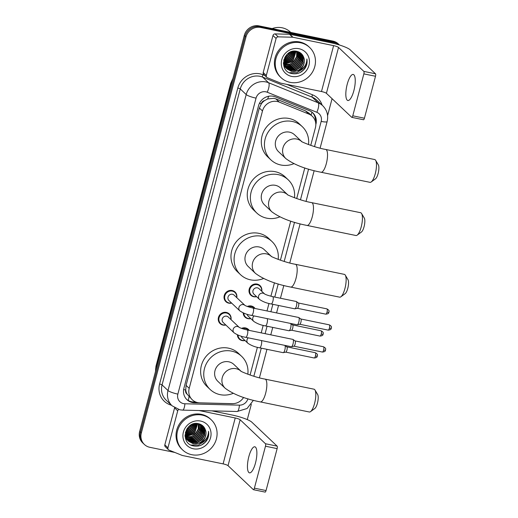 <?xml version="1.0" encoding="UTF-8"?>
<svg xmlns="http://www.w3.org/2000/svg" width="518" height="518" viewBox="0 0 518 518"><rect width="100%" height="100%" fill="white"/><g stroke="black" fill="none" stroke-linecap="round" stroke-linejoin="round"><path stroke-width="0.78" d="M256.604 296.684A6.65 6.242 -46.6 0 1 253.755 296.749A6.65 6.242 -46.6 0 1 250.854 295.247A6.65 6.242 -46.6 0 1 249.864 287.535A6.65 6.242 -46.6 0 1 257.103 284.084A6.65 6.242 -46.6 0 1 260.004 285.593A6.65 6.242 -46.6 0 1 261.745 291.252M247.332 306.468A6.65 6.242 -46.6 0 1 251.308 306.008A6.65 6.242 -46.6 0 1 254.208 307.511A6.65 6.242 -46.6 0 1 255.037 308.482M250.809 318.602A6.65 6.242 -46.6 0 1 247.967 318.674A6.65 6.242 -46.6 0 1 245.066 317.165A6.65 6.242 -46.6 0 1 243.201 312.872M241.543 328.386A6.65 6.242 -46.6 0 1 245.519 327.933A6.65 6.242 -46.6 0 1 248.42 329.435A6.65 6.242 -46.6 0 1 249.242 330.406M245.02 340.527A6.65 6.242 -46.6 0 1 242.171 340.591A6.65 6.242 -46.6 0 1 239.271 339.089A6.65 6.242 -46.6 0 1 237.412 334.796M225.848 325.019A6.65 6.242 -46.6 0 1 222.999 325.084A6.65 6.242 -46.6 0 1 220.105 323.582A6.65 6.242 -46.6 0 1 219.108 315.87A6.65 6.242 -46.6 0 1 226.347 312.425A6.65 6.242 -46.6 0 1 229.247 313.927A6.65 6.242 -46.6 0 1 230.996 319.587M231.643 303.095A6.65 6.242 -46.6 0 1 228.794 303.166A6.65 6.242 -46.6 0 1 225.893 301.664A6.65 6.242 -46.6 0 1 224.903 293.946A6.65 6.242 -46.6 0 1 232.142 290.501A6.65 6.242 -46.6 0 1 235.036 292.003A6.65 6.242 -46.6 0 1 236.784 297.669M310.748 145.383L315.404 127.758A12.464 11.7 133.4 0 0 312.322 116.304L309.013 113.17L305.478 110.878L275.874 98.893L273.918 98.316L267.664 98.964L264.659 100.544A4.157 3.898 133.4 0 0 261.325 103.704A12.464 2.163 -165.2 0 1 259.473 103.296M312.322 116.304A12.464 11.7 133.4 0 0 308.864 114.083L279.26 102.098A12.464 11.7 133.4 0 0 277.285 101.502A12.464 11.7 133.4 0 0 262.49 110.975L189.206 388.338A12.464 11.7 133.4 0 0 192.288 399.792A12.464 11.7 133.4 0 0 199.799 402.842L232.355 403.664A12.464 11.7 133.4 0 0 243.589 397.416M187.089 394.14A12.464 11.7 -46.6 0 1 185.735 389.801L185.677 390.009A4.157 3.898 133.4 0 0 187.089 394.14L192.288 399.792M261.325 103.704L261.266 103.911A12.464 11.7 -46.6 0 1 264.659 100.544M261.266 103.911L259.356 108.003L186.079 385.373L185.735 389.801M250.071 375.045L257.401 347.3M261.214 332.873L263.189 325.382M267.003 310.949L268.984 303.457M270.895 296.225L274.449 282.763M280.406 260.211L290.74 221.115M296.697 198.562L304.791 167.929M315.818 124.644L315.902 124.326A12.464 11.7 133.4 0 0 312.82 112.872A12.464 11.7 133.4 0 0 309.363 110.651L275.317 96.872A12.464 11.7 133.4 0 0 273.342 96.277A12.464 11.7 133.4 0 0 258.547 105.743L183.903 388.26A12.464 11.7 133.4 0 0 186.985 399.715A12.464 11.7 133.4 0 0 194.496 402.771L231.934 403.716A12.464 11.7 133.4 0 0 233.832 403.613M174.857 452.46L149.838 447.306A12.464 11.7 -46.6 0 1 144.405 444.489A12.464 11.7 -46.6 0 1 141.323 433.035L245.972 36.946A12.464 11.7 -46.6 0 1 260.761 27.48L334.576 42.683A12.464 11.7 -46.6 0 1 339.445 45.001M332.07 98.685L327.596 115.618M251.327 404.286L247.28 419.599M144.405 444.489L142.735 442.909A12.464 11.7 -46.6 0 1 139.653 431.455L244.308 35.373A12.464 11.7 -46.6 0 1 259.097 25.9L332.912 41.103L333.741 41.893A12.464 11.7 -46.6 0 1 339.18 44.71A12.464 11.7 -46.6 0 0 333.741 41.893L259.932 26.69L333.741 41.893L334.576 42.683M244.308 35.373L245.137 36.156A12.464 11.7 -46.6 0 1 259.932 26.69A12.464 11.7 -46.6 0 0 245.137 36.156L140.488 432.245L245.137 36.156L245.972 36.946M143.57 443.699A12.464 11.7 -46.6 0 1 140.488 432.245A12.464 11.7 -46.6 0 0 143.57 443.699M195.81 402.033L193.661 401.981A12.464 11.7 -46.6 0 1 186.577 399.307M312.393 112.49A12.464 11.7 -46.6 0 1 315.43 121.555M332.912 41.103A12.464 11.7 -46.6 0 1 338.345 43.92L339.504 45.014M353.872 90.637A13.3 3.969 -78.4 0 0 353.218 74.456A13.3 3.969 -78.4 0 0 347.202 84.324A13.3 3.969 -78.4 0 0 347.856 100.505A13.3 3.969 -78.4 0 0 353.872 90.637M266.323 75.479A2.078 1.949 133.4 0 0 266.841 77.389L263.714 74.43A2.078 1.949 -46.6 0 1 263.202 72.52L266.323 75.479L276.1 38.481L272.973 35.522A2.078 1.949 -46.6 0 1 275.097 33.903L289.517 34.266A2.078 1.949 -46.6 0 1 289.86 34.305L330.484 42.677A16.621 2.888 -165.2 0 1 350.187 49.819L375.505 73.802A2.078 0.622 101.6 0 1 375.505 76.269L363.85 73.873A2.078 0.622 -78.4 0 0 363.856 71.4L338.532 47.423A4.157 0.719 14.8 0 0 333.611 45.636L292.987 37.27A2.078 1.949 133.4 0 0 292.644 37.225L278.224 36.862A2.078 1.949 133.4 0 0 276.1 38.481M263.202 72.52L272.973 35.522M266.841 77.389A2.078 1.949 133.4 0 0 267.417 77.758L280.529 83.068A2.078 1.949 133.4 0 0 280.86 83.165L321.484 91.531A4.157 0.719 14.8 0 1 326.411 93.318L351.728 117.301A2.078 0.622 -78.4 0 0 351.832 117.359A2.078 0.622 -78.4 0 0 352.771 115.812L364.426 118.214L375.505 76.269M364.426 118.214A2.078 0.622 101.6 0 1 363.487 119.755L351.832 117.359M352.771 115.812L363.85 73.873M272.164 28.594A18.7 17.554 -46.6 0 1 282.142 27.791A18.7 17.554 -46.6 0 1 290.294 32.019L290.708 32.414M290.132 82.356A20.778 19.503 -46.6 0 1 281.067 77.661A20.778 19.503 -46.6 0 1 277.965 53.555A20.778 19.503 -46.6 0 1 300.582 42.787A20.778 19.503 -46.6 0 1 309.647 47.488A20.778 19.503 -46.6 0 1 312.749 71.588A20.778 19.503 -46.6 0 1 290.132 82.356M281.067 77.661L280.232 76.871A20.778 19.503 -46.6 0 1 277.13 52.765A20.778 19.503 -46.6 0 1 299.754 41.997A20.778 19.503 -46.6 0 1 308.812 46.698L309.647 47.488M305.147 68.13C306.902 65.223 307.478 62.173 306.883 58.974C306.766 65.015 303.665 68.991 297.585 70.901A10.392 9.751 -46.6 0 0 303.794 57.621C302.68 54.358 300.459 52.286 297.131 51.399C283.534 47.721 277.777 71.089 291.699 73.53C297.19 74.56 301.67 72.76 305.147 68.13M299.015 48.724A14.543 13.649 -46.6 0 1 308.955 65.372A14.543 13.649 -46.6 0 1 291.699 76.418A14.543 13.649 -46.6 0 1 281.76 59.771A14.543 13.649 -46.6 0 1 299.015 48.724M283.482 64.174L286.344 68.324L290.3 70.15L295.59 69.904L300.194 67.1L302.888 62.503L302.978 57.375L300.621 53.25M300.492 53.127L299.488 52.312M286.48 68.441L290.559 70.396L295.856 70.157L300.453 67.346L303.147 62.749L303.237 57.621L300.751 53.373L298.64 51.897M285.904 67.741L289.258 69.166L294.554 68.92L299.151 66.116L301.845 61.519L301.936 56.384L300.071 52.791M286.014 67.884L289.517 69.412L294.813 69.166L299.41 66.362L302.104 61.765L302.195 56.63L300.213 52.901M285.489 67.139L288.215 68.175L293.512 67.936L298.109 65.126L300.803 60.528L300.893 55.4L299.475 52.37M285.586 67.295L288.474 68.421L293.771 68.182L298.368 65.372L301.062 60.781L301.152 55.646L299.631 52.473M285.114 66.492L287.173 67.191L292.469 66.945L297.067 64.141L299.76 59.544L299.851 54.409L298.841 52.001M285.204 66.66L287.432 67.437L292.728 67.191L297.326 64.387L300.019 59.79L300.116 54.662L299.003 52.085M284.777 65.805L286.13 66.2L291.427 65.961L296.024 63.151L298.718 58.56L298.808 53.425L298.18 51.716M284.855 65.98L286.396 66.446L291.686 66.207L296.283 63.403L298.977 58.806L299.074 53.671L298.349 51.774M284.486 65.067L290.384 64.97L294.982 62.166L297.675 57.569L297.468 51.489M284.557 65.255L290.643 65.223L295.241 62.413L297.934 57.815L298.031 52.687L297.649 51.541M284.252 64.271L293.939 61.182L296.633 56.585L296.691 51.308M284.304 64.478L289.601 64.232L294.198 61.428L296.898 56.831L296.892 51.347M283.417 63.319L283.851 63.39M284.078 63.416L292.897 60.192L295.843 51.185M283.424 63.52L283.896 63.604M284.11 63.636L293.156 60.438L296.063 51.204M283.968 62.484L291.854 59.207L294.917 51.133M283.404 62.684L283.754 62.717M283.987 62.723L292.12 59.453L295.156 51.133M283.948 61.467L290.812 58.217L293.894 51.172M283.942 61.733L291.077 58.469L294.159 51.152M284.039 60.321L289.776 57.233L292.748 51.334M284 60.625L290.035 57.479L293.052 51.276M284.304 59L288.733 56.248L291.414 51.69M284.22 59.35L288.992 56.494L291.77 51.573M284.906 57.323L287.691 55.258L289.704 52.422M284.706 57.796L287.95 55.504L290.19 52.182M286.596 54.824L287.153 54.26M283.812 59.848L284.065 64.297L286.985 68.952L291.602 71.38L297.585 70.901M286.855 68.829L291.343 71.134C298.892 73.2 306.637 64.472 303.794 57.621M285.45 56.274L284.324 64.543L286.985 68.952M285.813 67.839L286.221 68.195M283.799 65.825L284.641 66.731M283.76 65.689L285.301 67.34M285.437 67.45L285.871 67.78M283.734 64.815L284.298 65.009M283.469 64.083L284.045 64.226M291.271 53.076L291.925 51.528M284.058 63.293L289.076 61.642M298.562 59.978L299.916 54.675M299.605 60.969L300.958 55.659M300.958 54.986L300.874 53.885M289.458 72.708L296.872 72.656L302.447 69.224L304.584 66.343M299.139 58.165L299.792 54.183M300.181 59.156L300.835 55.167M300 72.598L303.36 70.085L306.494 64.886L306.883 58.974M375.647 160.334L378.354 164.925A7.479 2.234 101.6 0 1 378.114 173.517A7.479 2.234 101.6 0 1 375.492 178.839L371.186 181.986A11.636 3.471 -78.4 0 0 375.272 173.705A11.636 3.471 -78.4 0 0 375.647 160.334A11.636 3.471 -78.4 0 0 374.702 159.544L325.751 149.462A11.636 3.471 101.6 0 1 326.321 163.623A11.636 3.471 101.6 0 1 321.056 172.254L370.007 182.336A11.636 3.471 -78.4 0 0 371.186 181.986M301.631 141.485L294.554 134.784A11.636 10.923 133.4 0 0 289.478 132.148A11.636 10.923 133.4 0 0 276.813 138.183A11.636 10.923 133.4 0 0 278.548 151.677L285.845 158.586C294.107 164.737 305.84 169.289 321.056 172.254M293.855 163.682A22.857 21.452 -46.6 0 1 280.801 164.989A22.857 21.452 -46.6 0 1 270.836 159.822A22.857 21.452 -46.6 0 1 267.417 133.314A22.857 21.452 -46.6 0 1 292.301 121.465A22.857 21.452 -46.6 0 1 302.266 126.632A22.857 21.452 -46.6 0 1 308.508 144.587M270.836 159.822L267.709 156.863A22.857 21.452 -46.6 0 1 264.297 130.348A22.857 21.452 -46.6 0 1 289.173 118.505A22.857 21.452 -46.6 0 1 299.145 123.672L302.266 126.632M361.596 213.513L364.303 218.104A7.479 2.234 101.6 0 1 364.063 226.696A7.479 2.234 101.6 0 1 361.441 232.019L357.135 235.166A11.636 3.471 -78.4 0 0 361.221 226.884A11.636 3.471 -78.4 0 0 361.596 213.513A11.636 3.471 -78.4 0 0 360.651 212.723L311.7 202.642A11.636 3.471 101.6 0 1 312.27 216.802A11.636 3.471 101.6 0 1 307.006 225.434L355.957 235.515A11.636 3.471 -78.4 0 0 357.135 235.166M287.581 194.664L280.503 187.963A11.636 10.923 133.4 0 0 275.427 185.327A11.636 10.923 133.4 0 0 262.762 191.362A11.636 10.923 133.4 0 0 264.497 204.856L271.795 211.765C280.057 217.916 291.789 222.475 307.006 225.434M279.804 216.861A22.857 21.452 -46.6 0 1 266.751 218.175A22.857 21.452 -46.6 0 1 256.786 213.008A22.857 21.452 -46.6 0 1 253.367 186.493A22.857 21.452 -46.6 0 1 278.25 174.644A22.857 21.452 -46.6 0 1 288.215 179.817A22.857 21.452 -46.6 0 1 294.457 197.766M256.786 213.008L253.658 210.043A22.857 21.452 -46.6 0 1 250.246 183.534A22.857 21.452 -46.6 0 1 275.123 171.685A22.857 21.452 -46.6 0 1 285.094 176.852L288.215 179.817M345.312 275.162L348.018 279.752A7.479 2.234 101.6 0 1 347.779 288.345A7.479 2.234 101.6 0 1 345.15 293.667L340.85 296.814A11.636 3.471 -78.4 0 0 344.93 288.532A11.636 3.471 -78.4 0 0 345.312 275.162A11.636 3.471 -78.4 0 0 344.36 274.372L295.415 264.29A11.636 3.471 101.6 0 1 295.985 278.451A11.636 3.471 101.6 0 1 290.721 287.082L339.666 297.164A11.636 3.471 -78.4 0 0 340.85 296.814M271.29 256.313L264.212 249.611A11.636 10.923 133.4 0 0 259.136 246.976A11.636 10.923 133.4 0 0 246.471 253.011A11.636 10.923 133.4 0 0 248.213 266.505L255.504 273.413C263.766 279.565 275.505 284.123 290.721 287.082M263.513 278.509A22.857 21.452 -46.6 0 1 250.459 279.824A22.857 21.452 -46.6 0 1 240.494 274.657A22.857 21.452 -46.6 0 1 237.082 248.141A22.857 21.452 -46.6 0 1 261.959 236.292A22.857 21.452 -46.6 0 1 271.931 241.466A22.857 21.452 -46.6 0 1 278.166 259.414M240.494 274.657L237.367 271.691A22.857 21.452 -46.6 0 1 233.955 245.182A22.857 21.452 -46.6 0 1 258.838 233.333A22.857 21.452 -46.6 0 1 268.803 238.5L271.931 241.466M314.97 389.989L317.676 394.58A7.479 2.234 101.6 0 1 317.437 403.172A7.479 2.234 101.6 0 1 314.814 408.501L310.509 411.642A11.636 3.471 -78.4 0 0 314.594 403.36A11.636 3.471 -78.4 0 0 314.97 389.989A11.636 3.471 -78.4 0 0 314.025 389.199L265.074 379.118A11.636 3.471 101.6 0 1 265.643 393.279A11.636 3.471 101.6 0 1 260.379 401.916L309.33 411.998A11.636 3.471 -78.4 0 0 310.509 411.642M240.954 371.141L233.877 364.439A11.636 10.923 133.4 0 0 228.801 361.81A11.636 10.923 133.4 0 0 216.136 367.838A11.636 10.923 133.4 0 0 217.871 381.339L225.162 388.241C233.424 394.392 245.163 398.951 260.379 401.916M233.178 393.343A22.857 21.452 -46.6 0 1 220.124 394.651A22.857 21.452 -46.6 0 1 210.153 389.484A22.857 21.452 -46.6 0 1 206.74 362.969A22.857 21.452 -46.6 0 1 231.624 351.126A22.857 21.452 -46.6 0 1 241.589 356.293A22.857 21.452 -46.6 0 1 247.831 374.249M210.153 389.484L207.032 386.525A22.857 21.452 -46.6 0 1 203.613 360.01A22.857 21.452 -46.6 0 1 228.496 348.161A22.857 21.452 -46.6 0 1 238.468 353.334L241.589 356.293M245.001 305.445L244.91 305.367C246.05 306.132 248.757 307.032 253.037 308.074A3.743 1.114 101.6 0 1 253.218 312.626A3.743 1.114 101.6 0 1 253.16 312.846A3.743 1.114 101.6 0 1 251.528 315.397C247.164 314.691 243.272 313.183 239.853 310.878L228.937 300.537A3.743 3.509 -46.6 0 1 232.446 294.256A3.743 3.509 -46.6 0 1 234.078 295.105L244.936 305.387M231.501 302.965A6.235 5.853 -46.6 0 1 229.105 302.965A6.235 5.853 -46.6 0 1 226.385 301.56A6.235 5.853 -46.6 0 1 225.459 294.328A6.235 5.853 -46.6 0 1 232.245 291.097A6.235 5.853 -46.6 0 1 234.958 292.508A6.235 5.853 -46.6 0 1 236.642 297.533M253.037 308.074L298.646 317.469A3.743 1.114 101.6 0 1 298.782 317.528A3.743 1.114 101.6 0 1 298.828 317.566A3.743 1.114 101.6 0 1 298.828 322.021A3.743 1.114 101.6 0 1 297.287 324.792A3.743 1.114 101.6 0 1 297.138 324.792L251.528 315.397M329.28 324.838C332.724 326.839 331.041 327.538 331.345 328.172A2.7 0.466 -165.2 0 1 329.416 328.127A2.7 0.809 101.6 0 0 329.28 324.838L300.816 318.978A2.7 0.809 101.6 0 1 300.861 319.01A2.7 0.809 101.6 0 1 300.9 319.036A2.7 0.809 101.6 0 1 300.9 322.254A2.7 0.809 101.6 0 1 299.786 324.255A2.7 0.809 101.6 0 1 299.676 324.255M239.206 327.37L239.115 327.292C240.255 328.056 242.968 328.956 247.241 329.992A3.743 1.114 101.6 0 1 247.429 334.544A3.743 1.114 101.6 0 1 247.364 334.764A3.743 1.114 101.6 0 1 245.733 337.322C241.369 336.609 237.484 335.101 234.065 332.796L223.141 322.455A3.743 3.509 -46.6 0 1 226.657 316.181A3.743 3.509 -46.6 0 1 228.289 317.029L239.148 327.311M225.712 324.883A6.235 5.853 -46.6 0 1 223.316 324.89A6.235 5.853 -46.6 0 1 220.597 323.478A6.235 5.853 -46.6 0 1 219.664 316.245A6.235 5.853 -46.6 0 1 226.45 313.014A6.235 5.853 -46.6 0 1 229.17 314.426A6.235 5.853 -46.6 0 1 230.853 319.457M247.241 329.992L292.851 339.387A3.743 1.114 101.6 0 1 292.987 339.445A3.743 1.114 101.6 0 1 293.039 339.491A3.743 1.114 101.6 0 1 293.033 343.939A3.743 1.114 101.6 0 1 291.492 346.71A3.743 1.114 101.6 0 1 291.343 346.717L245.733 337.322M323.491 346.762C326.929 348.756 325.246 349.462 325.557 350.097A2.7 0.466 -165.2 0 1 323.62 350.045A2.7 0.809 101.6 0 0 323.491 346.762L295.027 340.896A2.7 0.809 101.6 0 1 295.072 340.928A2.7 0.809 101.6 0 1 295.111 340.961A2.7 0.809 101.6 0 1 295.105 344.172A2.7 0.809 101.6 0 1 293.991 346.173A2.7 0.809 101.6 0 1 293.881 346.179M253.898 294.12A3.743 3.509 -46.6 0 1 257.414 287.846A3.743 3.509 -46.6 0 1 259.045 288.688L264.607 293.959A3.743 3.509 -46.6 0 0 258.547 296.238A3.743 3.509 -46.6 0 0 259.524 299.449L253.898 294.12M264.666 294.017L264.581 293.939C265.721 294.703 268.428 295.603 272.708 296.646L296.244 301.495A3.743 1.114 101.6 0 1 296.38 301.554A3.743 1.114 101.6 0 1 296.432 301.593A3.743 1.114 101.6 0 1 296.568 305.478A3.743 1.114 101.6 0 1 294.884 308.819A3.743 1.114 101.6 0 1 294.736 308.819L271.199 303.969C266.835 303.263 262.943 301.754 259.524 299.449M256.462 296.549A6.235 5.853 -46.6 0 1 254.066 296.549A6.235 5.853 -46.6 0 1 251.353 295.143A6.235 5.853 -46.6 0 1 250.421 287.911A6.235 5.853 -46.6 0 1 257.206 284.68A6.235 5.853 -46.6 0 1 259.926 286.091A6.235 5.853 -46.6 0 1 261.609 291.116M326.884 308.864C330.322 310.865 328.645 311.564 328.949 312.199A2.7 0.466 -165.2 0 1 327.013 312.153A2.7 0.809 101.6 0 0 326.884 308.864L298.42 303.004A2.7 0.809 101.6 0 1 298.465 303.036A2.7 0.809 101.6 0 1 298.504 303.062A2.7 0.809 101.6 0 1 298.504 306.28A2.7 0.809 101.6 0 1 297.384 308.281A2.7 0.809 101.6 0 1 297.28 308.281M266.958 318.576A3.743 1.114 101.6 0 1 267.1 318.667A3.743 1.114 101.6 0 1 267.035 323.336A3.743 1.114 101.6 0 1 265.404 325.893C261.04 325.181 257.148 323.672 253.736 321.374L248.109 316.045A3.743 3.509 -46.6 0 1 247.131 314.284M290.501 323.426A3.743 1.114 101.6 0 1 290.592 323.478A3.743 1.114 101.6 0 1 290.643 323.517A3.743 1.114 101.6 0 1 290.773 327.402A3.743 1.114 101.6 0 1 289.096 330.737A3.743 1.114 101.6 0 1 288.947 330.743L265.404 325.893M250.673 318.473A6.235 5.853 -46.6 0 1 248.277 318.473A6.235 5.853 -46.6 0 1 245.558 317.061A6.235 5.853 -46.6 0 1 243.816 313.125M248.284 306.798A6.235 5.853 -46.6 0 1 251.411 306.604A6.235 5.853 -46.6 0 1 254.131 308.009A6.235 5.853 -46.6 0 1 254.48 308.372M292.638 324.935A2.7 0.809 101.6 0 1 292.676 324.954A2.7 0.809 101.6 0 1 292.709 324.987A2.7 0.809 101.6 0 1 292.709 328.198A2.7 0.809 101.6 0 1 291.595 330.206A2.7 0.809 101.6 0 1 291.485 330.206M261.163 340.501A3.743 1.114 101.6 0 1 261.305 340.591A3.743 1.114 101.6 0 1 261.24 345.26A3.743 1.114 101.6 0 1 259.615 347.811C255.251 347.105 251.359 345.597 247.941 343.292L242.314 337.963A3.743 3.509 -46.6 0 1 241.343 336.201M284.706 345.351A3.743 1.114 101.6 0 1 284.803 345.396A3.743 1.114 101.6 0 1 284.848 345.435A3.743 1.114 101.6 0 1 284.984 349.32A3.743 1.114 101.6 0 1 283.301 352.661A3.743 1.114 101.6 0 1 283.152 352.661L259.615 347.811M244.878 340.391A6.235 5.853 -46.6 0 1 242.482 340.391A6.235 5.853 -46.6 0 1 239.769 338.986A6.235 5.853 -46.6 0 1 238.021 335.049M242.489 328.723A6.235 5.853 -46.6 0 1 245.623 328.522A6.235 5.853 -46.6 0 1 248.342 329.934A6.235 5.853 -46.6 0 1 248.685 330.29M286.842 346.853A2.7 0.809 101.6 0 1 286.881 346.879A2.7 0.809 101.6 0 1 286.92 346.905A2.7 0.809 101.6 0 1 286.92 350.123A2.7 0.809 101.6 0 1 285.8 352.123A2.7 0.809 101.6 0 1 285.696 352.123M255.497 462.982A13.3 3.969 -78.4 0 0 254.843 446.801A13.3 3.969 -78.4 0 0 248.828 456.669A13.3 3.969 -78.4 0 0 249.475 472.85A13.3 3.969 -78.4 0 0 255.497 462.982M167.949 447.824A2.078 1.949 133.4 0 0 168.46 449.734L165.339 446.775A2.078 1.949 -46.6 0 1 164.821 444.865L167.949 447.824L177.726 410.826L174.598 407.867A2.078 1.949 -46.6 0 1 174.631 407.75M164.821 444.865L174.598 407.867M211.907 410.858L232.103 415.015A16.621 2.888 -165.2 0 1 251.813 422.164L277.13 446.14A2.078 0.622 101.6 0 1 277.13 448.614L265.475 446.212A2.078 0.622 -78.4 0 0 265.475 443.745L240.158 419.761A4.157 0.719 14.8 0 0 235.23 417.974L199.093 410.534M168.46 449.734A2.078 1.949 133.4 0 0 169.036 450.103L182.155 455.413A2.078 1.949 133.4 0 0 182.485 455.51L223.103 463.875A4.157 0.719 14.8 0 1 228.03 465.663L253.347 489.639A2.078 0.622 -78.4 0 0 253.451 489.698A2.078 0.622 -78.4 0 0 254.39 488.157L266.045 490.559L277.13 448.614M266.045 490.559A2.078 0.622 101.6 0 1 265.106 492.1L253.451 489.698M254.39 488.157L265.475 446.212M178.684 409.531A2.078 1.949 133.4 0 0 177.726 410.826M191.751 454.7A20.778 19.503 -46.6 0 1 182.692 450A20.778 19.503 -46.6 0 1 179.584 425.9A20.778 19.503 -46.6 0 1 202.208 415.132A20.778 19.503 -46.6 0 1 211.266 419.826A20.778 19.503 -46.6 0 1 214.374 443.932A20.778 19.503 -46.6 0 1 191.751 454.7M182.692 450L181.857 449.21A20.778 19.503 -46.6 0 1 178.755 425.11A20.778 19.503 -46.6 0 1 201.373 414.342A20.778 19.503 -46.6 0 1 210.438 419.036L211.266 419.826M206.766 440.475C208.521 437.568 209.104 434.518 208.501 431.319C208.391 437.36 205.29 441.336 199.203 443.246A10.392 9.751 -46.6 0 0 205.419 429.966C204.306 426.702 202.085 424.63 198.757 423.743C185.159 420.066 179.403 443.434 193.324 445.875C198.808 446.898 203.296 445.098 206.766 440.475M200.641 421.063A14.543 13.649 -46.6 0 1 210.573 437.716A14.543 13.649 -46.6 0 1 193.318 448.763A14.543 13.649 -46.6 0 1 183.385 432.116A14.543 13.649 -46.6 0 1 200.641 421.063M185.101 436.519L187.963 440.669L191.925 442.495L197.216 442.249L201.813 439.445L204.506 434.848L204.604 429.713L202.24 425.595M202.117 425.466L201.114 424.65M188.105 440.779L192.184 442.741L197.475 442.495L202.072 439.691L204.772 435.094L204.863 429.966L202.376 425.712L200.265 424.236M187.529 440.086L190.883 441.504L196.173 441.265L200.77 438.455L203.464 433.864L203.561 428.729L201.69 425.129M187.639 440.229L191.142 441.75L196.432 441.511L201.036 438.701L203.729 434.11L203.82 428.975L201.832 425.246M187.108 439.484L189.841 440.52L195.131 440.274L199.728 437.47L202.428 432.873L202.519 427.745L201.101 424.715M187.212 439.64L190.1 440.766L195.39 440.527L199.993 437.716L202.687 433.119L202.778 427.991L201.249 424.812M186.733 438.837L188.798 439.536L194.088 439.29L198.685 436.486L201.385 431.889L201.476 426.754L200.466 424.339M186.823 439.005L189.057 439.782L194.354 439.536L198.951 436.732L201.644 432.135L201.735 427L200.628 424.43M186.402 438.15L187.756 438.545L193.046 438.306L197.649 435.496L200.343 430.898L200.434 425.77L199.806 424.054M186.48 438.325L188.015 438.791L193.311 438.552L197.908 435.742L200.602 431.151L200.693 426.016L199.974 424.119M186.111 437.406L192.003 437.315L196.607 434.511L199.3 429.914L199.087 423.828M186.176 437.6L192.269 437.561L196.866 434.757L199.559 430.16L199.275 423.879M185.878 436.616L195.564 433.521L198.258 428.93L198.31 423.646M185.93 436.816L191.226 436.577L195.823 433.773L198.517 429.176L198.511 423.692M185.036 435.664L185.476 435.735M185.697 435.761L194.522 432.536L197.462 423.523M185.049 435.865L185.515 435.949M185.735 435.981L194.781 432.783L197.682 423.549M185.586 434.829L193.479 431.552L196.542 423.471M185.03 435.029L185.373 435.055M185.612 435.068L193.738 431.798L196.775 423.478M185.567 433.806L192.437 430.562L195.519 423.51M185.567 434.071L192.696 430.808L195.785 423.491M185.664 432.666L191.395 429.577L194.373 423.679M185.625 432.964L191.654 429.823L194.677 423.62M185.93 431.339L190.352 428.587L193.039 424.028M185.839 431.695L190.611 428.839L193.395 423.918M186.525 429.662L189.31 427.603L191.323 424.766M186.325 430.134L189.575 427.849L191.815 424.52M188.215 427.169L188.772 426.605M185.438 432.187L185.684 436.635L188.604 441.297L193.227 443.725L199.203 443.246M188.481 441.168L192.961 443.479C200.518 445.538 208.262 436.816 205.419 429.966M187.076 428.613L185.949 436.881L188.604 441.297M187.438 440.183L187.846 440.533M185.425 438.17L186.26 439.076M185.386 438.034L186.927 439.678M187.063 439.795L187.49 440.125M185.36 437.16L185.917 437.354M185.094 436.428L185.671 436.57M192.897 425.414L193.551 423.873M185.677 435.638L190.702 433.987M200.188 432.323L201.541 427.02M201.23 433.313L202.583 428.004M202.577 427.324L202.493 426.23M191.077 445.053L198.491 445.001L204.066 441.569L206.209 438.681M200.764 430.51L201.411 426.528M201.806 431.494L202.454 427.512M201.619 444.943L204.979 442.43L208.119 437.231L208.501 431.319M275.874 98.893L279.26 102.098M188.261 400.492A12.464 3.289 -88.6 0 0 189.005 396.678M311.053 115.106A12.464 4.04 -68 0 0 311.965 112.141M267.664 98.964A12.464 4.04 -68 0 0 268.615 96.264M185.677 390.009A12.464 2.163 -165.2 0 1 183.637 389.549M259.356 108.003L262.49 110.975M305.478 110.878L308.864 114.083M186.079 385.373L189.206 388.338M314.523 146.6L321.179 121.406A8.314 7.802 133.4 0 0 316.822 112.289L267.23 92.223A8.314 7.802 133.4 0 0 265.915 91.822A8.314 7.802 133.4 0 0 256.054 98.135L177.855 394.114A8.314 7.802 133.4 0 0 183.534 403.626A8.314 7.802 133.4 0 0 184.913 403.781L239.439 405.154A8.314 7.802 133.4 0 0 247.895 398.769M177.855 394.114A8.314 1.444 14.8 0 1 168 390.54L246.199 94.561A16.621 15.598 -46.6 0 1 265.922 81.935A16.621 15.598 -46.6 0 1 268.557 82.731L262.62 77.104A16.621 15.598 133.4 0 0 259.984 76.308A16.621 15.598 133.4 0 0 240.261 88.934L162.063 384.913A16.621 15.598 133.4 0 0 166.168 400.181L172.106 405.808A16.621 15.598 -46.6 0 1 168 390.54L162.063 384.913A2.078 0.363 -165.2 0 0 159.596 384.019L237.801 88.047A2.078 0.363 -165.2 0 1 240.261 88.934L246.199 94.561A8.314 1.444 14.8 0 0 256.054 98.135M172.106 405.808L179.772 409.79L182.621 410.12A8.314 2.195 -88.6 0 0 184.913 403.781M237.801 88.047A18.7 17.554 -46.6 0 1 259.984 73.841A18.7 17.554 -46.6 0 1 262.95 74.734L264.847 75.505M286.81 84.395L312.535 94.807A18.7 17.554 -46.6 0 1 322.138 105.173M171.484 405.218A18.7 17.554 -46.6 0 1 159.596 384.019M260.761 27.48L259.097 25.9M141.323 433.035L139.653 431.455M267.23 92.223A8.314 2.694 -68 0 0 268.557 82.731L318.143 102.804L312.205 97.177L262.62 77.104A2.078 0.673 112 0 1 262.95 74.734M316.822 112.289A8.314 2.694 -68 0 0 318.143 102.804A16.621 15.598 -46.6 0 1 322.759 105.763L316.822 100.142A16.621 15.598 133.4 0 0 312.205 97.177A2.078 0.673 112 0 1 312.535 94.807M253.846 376.256L261.273 348.154M265.099 333.67L267.061 326.236M270.888 311.752L272.856 304.312M274.767 297.067L278.237 283.942M284.188 261.428L294.528 222.293M300.472 199.78L308.579 169.114M182.621 410.12L237.147 411.493A8.314 2.195 -88.6 0 0 239.439 405.154M321.179 121.406A8.314 1.444 14.8 0 0 327.13 121.555C328.548 115.449 327.085 110.185 322.759 105.763M193.661 401.981L194.496 402.771M155.458 371.639L155.97 366.239A4.157 0.719 14.8 0 0 156.106 366.498A16.621 15.598 133.4 0 0 155.562 371.257M232.75 79.105A16.621 15.598 133.4 0 0 230.853 83.586A4.157 0.719 -165.2 0 1 230.724 83.32L232.964 78.302M231.423 84.123L230.853 83.586L156.106 366.498L156.676 367.042M326.411 93.318L338.532 47.423M321.484 91.531L333.611 45.636M289.86 34.305L292.987 37.27M363.856 71.4L375.505 73.802M292.644 37.225L289.517 34.266M275.097 33.903L278.224 36.862M301.606 141.466A11.636 10.923 133.4 0 0 296.769 139.057A11.636 10.923 133.4 0 0 282.964 147.895A11.636 10.923 133.4 0 0 285.845 158.586M287.555 194.651A11.636 10.923 133.4 0 0 282.718 192.236A11.636 10.923 133.4 0 0 268.913 201.075A11.636 10.923 133.4 0 0 271.795 211.765M271.27 256.3A11.636 10.923 133.4 0 0 266.433 253.885A11.636 10.923 133.4 0 0 252.629 262.723A11.636 10.923 133.4 0 0 255.504 273.413M240.928 371.128A11.636 10.923 133.4 0 0 236.091 368.712A11.636 10.923 133.4 0 0 222.287 377.551A11.636 10.923 133.4 0 0 225.162 388.241M239.853 310.878A3.743 3.509 -46.6 0 1 243.369 304.603A3.743 3.509 -46.6 0 1 244.93 305.38M329.416 328.127A2.7 0.809 101.6 0 1 328.192 330.128L299.728 324.268M234.065 332.796A3.743 3.509 -46.6 0 1 237.574 326.521A3.743 3.509 -46.6 0 1 239.135 327.305M323.62 350.045A2.7 0.809 101.6 0 1 322.397 352.052L293.933 346.186M272.708 296.646A3.743 1.114 101.6 0 1 272.889 296.749A3.743 1.114 101.6 0 1 272.824 301.418A3.743 1.114 101.6 0 1 271.199 303.969M327.013 312.153A2.7 0.809 101.6 0 1 325.796 314.154L297.332 308.294M320.001 336.078C323.886 335.645 322.636 334.33 323.161 334.123C322.85 333.488 324.533 332.783 321.095 330.788A2.7 0.809 101.6 0 1 321.225 334.071A2.7 0.809 101.6 0 1 320.001 336.078L291.537 330.212M323.161 334.123A2.7 0.466 -165.2 0 1 321.225 334.071M253.736 321.374A3.743 3.509 -46.6 0 1 254.092 315.928M314.212 357.996C318.091 357.562 316.848 356.248 317.366 356.041C317.061 355.406 318.738 354.707 315.3 352.706A2.7 0.809 101.6 0 1 315.43 355.995A2.7 0.809 101.6 0 1 314.212 357.996L285.748 352.136M317.366 356.041A2.7 0.466 -165.2 0 1 315.43 355.995M247.941 343.292A3.743 3.509 -46.6 0 1 248.297 337.846M228.03 465.663L240.158 419.761M223.103 463.875L235.23 417.974M265.475 443.745L277.13 446.14M237.147 411.493L247.054 408.514L253.412 400.297M259.427 377.816L266.951 349.326M270.778 334.842L272.746 327.402M276.573 312.924L278.535 305.484M280.452 298.238L283.819 285.489M289.769 262.989L300.11 223.841M306.054 201.34L314.161 170.655M320.105 148.154L327.13 121.555M155.97 366.239L230.724 83.32M325.751 149.462C314.426 147.546 299.65 141.051 301.534 141.42L301.845 141.686M311.7 202.642C300.375 200.725 285.599 194.231 287.484 194.6L287.794 194.872M295.415 264.29C284.091 262.373 269.308 255.879 271.199 256.248L271.51 256.52M265.074 379.118C253.749 377.201 238.973 370.713 240.857 371.076L241.168 371.348M226.385 301.56L224.605 299.864M300.861 319.01L298.782 317.528M234.958 292.508L233.178 290.812M299.786 324.255L297.287 324.792M328.192 330.128C332.07 329.694 330.827 328.38 331.345 328.172M220.597 323.478L218.81 321.788M295.072 340.928L292.987 339.445M229.17 314.426L227.383 312.736M293.991 346.173L291.492 346.71M322.397 352.052C326.282 351.618 325.039 350.304 325.557 350.097M298.465 303.036L296.38 301.554M251.353 295.143L249.566 293.453M297.384 308.281L294.884 308.819M259.926 286.091L258.139 284.401M325.796 314.154C329.675 313.72 328.431 312.406 328.949 312.199M292.676 324.954L290.592 323.478M245.558 317.061L243.771 315.371M291.595 330.206L289.096 330.737M254.131 308.009L252.344 306.319M321.095 330.788L292.631 324.922M286.881 346.879L284.803 345.396M239.769 338.986L237.982 337.296M285.8 352.123L283.301 352.661M248.342 329.934L246.555 328.244M315.3 352.706L286.836 346.846"/></g></svg>
